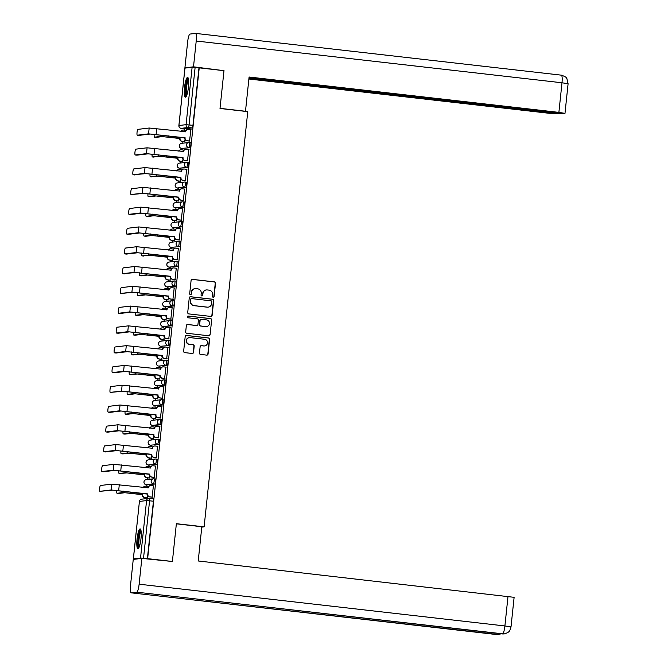 <?xml version="1.0" encoding="UTF-8"?>
<svg xmlns="http://www.w3.org/2000/svg" width="668" height="668" viewBox="0 0 668 668"><rect width="100%" height="100%" fill="white"/><g stroke="black" fill="none" stroke-linecap="round" stroke-linejoin="round"><path stroke-width="1" d="M213.175 297.26A0.877 0.86 83.2 0 0 214.119 296.483L215.514 283.257A1.252 1.227 83.2 0 0 214.42 281.871L192.434 279.366A1.252 1.227 83.2 0 0 191.09 280.468L189.695 293.695A0.877 0.86 83.2 0 0 190.656 294.663A0.877 0.86 83.2 0 0 191.407 293.887L191.582 292.175A4.008 3.933 83.2 0 1 195.916 288.643L197.745 288.852A4.008 3.933 83.2 0 1 201.235 293.277L201.051 294.989A0.877 0.86 83.2 0 0 202.012 295.957A0.877 0.86 83.2 0 0 202.763 295.189L202.947 293.477A4.008 3.933 83.2 0 1 207.272 289.937L209.101 290.146A4.008 3.933 83.2 0 1 212.591 294.571L212.407 296.283A0.877 0.86 83.2 0 0 213.175 297.26M213.242 297.26A0.877 0.86 83.2 0 0 213.869 296.509L215.255 283.282A1.252 1.227 83.2 0 0 214.169 281.904L192.184 279.391A1.252 1.227 83.2 0 0 192.033 279.383M190.53 294.671A0.877 0.86 83.2 0 0 191.157 293.92L191.582 292.175M201.886 295.966A0.877 0.86 83.2 0 0 202.513 295.214L202.947 293.477M188.451 87.065A9.953 1.937 -83.5 0 0 187.608 77.413A9.953 1.937 -83.5 0 0 184.51 87.541A9.953 1.937 -83.5 0 0 185.353 97.194A9.953 1.937 -83.5 0 0 188.451 87.065M140.998 538.558A9.953 1.937 -83.5 0 0 140.155 528.906A9.953 1.937 -83.5 0 0 137.057 539.034A9.953 1.937 -83.5 0 0 137.9 548.687A9.953 1.937 -83.5 0 0 140.998 538.558M199.465 353.046A1.252 1.227 83.2 0 0 200.55 354.424L206.721 355.134A1.252 1.227 83.2 0 0 208.074 354.023L209.618 339.336A1.252 1.227 83.2 0 0 208.525 337.95L186.547 335.445A1.252 1.227 83.2 0 0 185.195 336.547L183.65 351.234A1.252 1.227 83.2 0 0 184.735 352.62L192.184 353.472A1.252 1.227 83.2 0 0 193.536 352.37L194.204 346.082A1.252 1.227 83.2 0 0 193.11 344.696L189.42 344.27A3.348 3.282 83.2 0 1 189.37 337.616A3.348 3.282 83.2 0 1 190.113 337.616L204.583 339.269A3.348 3.282 83.2 0 1 204.633 345.924A3.348 3.282 83.2 0 1 203.89 345.924L201.477 345.648A1.252 1.227 83.2 0 0 200.124 346.759L199.465 353.046M199.223 67.852L223.98 70.674L220.014 108.475L247.753 111.639L204.116 526.86L176.369 523.687L172.394 561.479L147.636 558.657L199.223 67.852L195.114 67.443L189.077 124.891A2.555 0.493 96.5 0 1 188.309 127.488L181.153 128.348A2.555 0.493 96.5 0 1 181.128 128.348A2.555 0.493 96.5 0 1 181.103 128.339L184.986 128.79A2.555 0.493 -83.5 0 0 185.011 128.79L181.153 128.348A2.555 2.505 83.2 0 1 178.932 125.526L186.08 124.666L192.125 67.218L195.114 67.443M210.787 316.415A1.252 1.227 83.2 0 0 212.14 315.313L213.685 300.625A1.252 1.227 83.2 0 0 212.591 299.239L190.614 296.726A1.252 1.227 83.2 0 0 189.261 297.836L187.716 312.524A1.252 1.227 83.2 0 0 188.81 313.91L210.787 316.415M211.647 319.98L210.103 334.668A1.252 1.227 83.2 0 1 208.758 335.77L186.773 333.265A1.252 1.227 83.2 0 1 185.679 331.879L186.347 325.592A1.252 1.227 83.2 0 1 187.691 324.489L196.609 325.508A1.252 1.227 83.2 0 0 197.962 324.397L198.404 320.231A1.252 1.227 83.2 0 0 197.31 318.845L188.025 317.784A0.877 0.86 83.2 0 1 188.017 316.048A0.877 0.86 83.2 0 1 188.209 316.039L210.562 318.594A1.252 1.227 83.2 0 1 211.647 319.98L210.103 334.668M184.268 128.707L184.117 130.135M182.923 141.499L182.748 143.194M182.189 148.488L182.038 149.916M180.844 161.28L180.669 162.984M180.109 168.278L179.959 169.705M178.765 181.07L178.59 182.765M178.03 188.059L177.88 189.487M176.686 200.851L176.511 202.554M175.951 207.84L175.801 209.276M174.607 220.632L174.431 222.335M173.872 227.629L173.722 229.057M172.528 240.422L172.352 242.117M171.793 247.41L171.643 248.838M170.449 260.203L170.273 261.906M169.714 267.2L169.563 268.628M168.369 279.992L168.194 281.687M167.635 286.981L167.484 288.409M166.29 299.773L166.115 301.477M165.555 306.762L165.405 308.19M164.211 319.554L164.036 321.258M163.476 326.552L163.326 327.98M162.132 339.344L161.957 341.039M161.397 346.333L161.247 347.761M160.053 359.125L159.877 360.829M159.318 366.122L159.168 367.55M157.974 378.915L157.798 380.61M157.239 385.904L157.089 387.331M155.894 398.696L155.719 400.391M155.16 405.685L155.009 407.113M153.815 418.477L153.64 420.18M153.081 425.474L152.93 426.902M151.736 438.266L151.561 439.961M151.001 445.255L150.851 446.683M149.657 458.048L149.473 459.751M148.922 465.037L148.772 466.473M147.578 477.829L147.394 479.532M146.843 484.826L146.693 486.254M145.499 497.618L145.382 498.729M147.636 558.657L140.539 558.022L133.383 558.882L135.111 559.2M172.394 561.479L170.716 561.688M198.972 67.885L192.935 125.333A2.555 0.493 96.5 0 1 192.159 127.93L185.011 128.79A2.555 0.493 -83.5 0 1 184.969 128.782M184.969 68.119L192.125 67.218M184.502 141.674L185.103 139.562M189.562 141.073L190.831 129.717M187.483 160.854L188.752 149.498M182.422 161.464L183.024 159.343M185.403 180.644L186.673 169.288M180.343 181.245L180.944 179.133M183.324 200.425L184.593 189.069M178.264 201.035L178.865 198.914M181.237 220.206L182.514 208.859M176.185 220.816L176.786 218.695M179.158 239.996L180.435 228.64M174.106 240.597L174.707 238.484M177.078 259.777L178.356 248.421M172.027 260.386L172.628 258.265M174.999 279.558L176.277 268.21M169.948 280.168L170.549 278.047M172.92 299.347L174.198 287.991M167.868 299.957L168.47 297.836M170.841 319.129L172.119 307.773M165.789 319.738L166.39 317.617M168.762 338.918L170.039 327.562M163.71 339.519L164.311 337.407M166.683 358.699L167.96 347.343M161.631 359.309L162.232 357.188M164.604 378.48L165.881 367.133M159.552 379.09L160.145 376.969M162.524 398.27L163.802 386.914M157.473 398.871L158.066 396.759M160.445 418.051L161.723 406.695M155.393 418.661L155.986 416.54M158.366 437.841L159.635 426.485M153.314 438.442L153.907 436.329M156.287 457.622L157.556 446.266M151.235 458.231L151.828 456.11M154.208 477.403L155.477 466.055M149.156 478.012L149.749 475.892M152.129 497.192L153.398 485.836M154.734 484.05L153.364 483.891A2.555 2.505 -96.8 0 1 153.323 478.822A2.555 2.505 -96.8 0 1 153.899 478.822A2.555 0.493 96.5 0 1 153.924 478.822L155.268 478.973A2.555 0.493 -83.5 0 0 155.268 478.973A2.555 0.493 -83.5 0 1 155.502 481.511A2.555 0.493 -83.5 0 1 154.734 484.05L146.217 484.751A2.555 0.493 96.5 0 1 146.192 484.751A2.555 0.493 96.5 0 1 146.167 484.743M156.813 464.26L155.444 464.11A2.555 2.505 -96.8 0 1 155.402 459.033A2.555 2.505 -96.8 0 1 155.978 459.033A2.555 0.493 96.5 0 1 156.003 459.033L157.347 459.192A2.555 0.493 -83.5 0 0 157.347 459.192A2.555 0.493 -83.5 0 1 157.581 461.722A2.555 0.493 -83.5 0 1 156.813 464.26L148.296 464.97A2.555 0.493 96.5 0 1 148.271 464.97L149.64 465.12A2.555 0.493 -83.5 0 0 149.64 465.12A2.555 0.493 -83.5 0 0 149.657 465.12M158.099 439.252L159.427 439.41A2.555 0.493 -83.5 0 0 159.427 439.41A2.555 0.493 -83.5 0 1 159.66 441.94A2.555 0.493 -83.5 0 1 158.892 444.479L150.375 445.18A2.555 0.493 96.5 0 1 150.35 445.18L151.719 445.339A2.555 0.493 -83.5 0 0 151.745 445.339M160.178 419.471L161.506 419.621A2.555 0.493 -83.5 0 1 161.531 419.621A2.555 0.493 -83.5 0 1 161.739 422.159A2.555 0.493 -83.5 0 1 160.971 424.698L153.824 425.549A2.555 0.493 -83.5 0 0 153.824 425.549L152.454 425.399A2.555 0.493 96.5 0 1 152.429 425.399A2.555 0.493 96.5 0 1 152.404 425.391M163.05 404.908L161.681 404.758A2.555 2.505 -96.8 0 1 161.648 399.681A2.555 2.505 -96.8 0 1 162.215 399.681A2.555 0.493 96.5 0 1 162.24 399.681L163.585 399.84A2.555 0.493 -83.5 0 1 163.61 399.84A2.555 0.493 -83.5 0 1 163.819 402.37A2.555 0.493 -83.5 0 1 163.05 404.908L155.903 405.768A2.555 0.493 -83.5 0 0 155.903 405.768L154.533 405.61A2.555 0.493 96.5 0 1 154.508 405.61A2.555 0.493 96.5 0 1 154.483 405.61M165.13 385.127L163.76 384.968A2.555 2.505 -96.8 0 1 163.727 379.9A2.555 2.505 -96.8 0 1 164.295 379.9A2.555 0.493 96.5 0 1 164.32 379.9L165.664 380.05A2.555 0.493 -83.5 0 1 165.689 380.05A2.555 0.493 -83.5 0 1 165.898 382.589A2.555 0.493 -83.5 0 1 165.13 385.127L156.613 385.828A2.555 0.493 96.5 0 1 156.588 385.828A2.555 0.493 96.5 0 1 156.562 385.82M166.416 360.119L167.743 360.269A2.555 0.493 -83.5 0 0 167.743 360.269A2.555 0.493 -83.5 0 1 167.977 362.799A2.555 0.493 -83.5 0 1 167.209 365.346L158.692 366.047A2.555 0.493 96.5 0 1 158.667 366.047A2.555 0.493 96.5 0 1 158.642 366.039M168.495 340.338L169.822 340.488A2.555 0.493 -83.5 0 0 169.822 340.488A2.555 0.493 -83.5 0 1 170.056 343.018A2.555 0.493 -83.5 0 1 169.288 345.556L160.771 346.258A2.555 0.493 96.5 0 1 160.746 346.258L162.115 346.416A2.555 0.493 -83.5 0 0 162.14 346.416M170.582 320.548L171.901 320.698A2.555 0.493 -83.5 0 1 171.927 320.698A2.555 0.493 -83.5 0 1 172.135 323.237A2.555 0.493 -83.5 0 1 171.367 325.775L164.219 326.635A2.555 0.493 -83.5 0 0 164.219 326.635L162.85 326.477A2.555 0.493 96.5 0 1 162.825 326.477L164.194 326.635A2.555 0.493 -83.5 0 1 164.169 326.627M172.661 300.767L173.981 300.917A2.555 0.493 -83.5 0 1 174.006 300.917A2.555 0.493 -83.5 0 1 174.214 303.447A2.555 0.493 -83.5 0 1 173.446 305.986L166.299 306.846A2.555 0.493 -83.5 0 0 166.299 306.846L164.929 306.687A2.555 0.493 96.5 0 1 164.904 306.687A2.555 0.493 96.5 0 1 164.879 306.687M175.525 286.205L167.008 286.906A2.555 0.493 96.5 0 1 166.983 286.906A2.555 2.505 -96.8 0 1 164.787 284.084A2.555 2.505 83.2 0 1 166.967 281.838A2.555 2.555 0 0 0 166.983 286.906L174.156 286.046A2.555 2.505 -96.8 0 1 174.123 280.977A2.555 2.505 -96.8 0 1 174.69 280.977A2.555 0.493 96.5 0 1 174.715 280.977A2.555 0.493 96.5 0 1 174.924 283.508A2.555 0.493 96.5 0 1 174.156 286.046L175.525 286.205A2.555 0.493 -83.5 0 0 176.294 283.666A2.555 0.493 -83.5 0 0 176.085 281.128A2.555 0.493 -83.5 0 0 176.06 281.128L174.74 280.977A2.555 2.555 0 0 0 174.123 280.977L166.967 281.838M177.604 266.423L176.235 266.265A2.555 2.505 -96.8 0 1 176.202 261.196A2.555 2.505 -96.8 0 1 176.769 261.188A2.555 0.493 96.5 0 1 176.795 261.188L178.139 261.347A2.555 0.493 -83.5 0 0 178.139 261.347A2.555 0.493 -83.5 0 1 178.373 263.885A2.555 0.493 -83.5 0 1 177.604 266.423L169.088 267.125A2.555 0.493 96.5 0 1 169.062 267.125A2.555 0.493 96.5 0 1 169.037 267.116L170.432 267.275A2.555 0.493 -83.5 0 0 170.432 267.275A2.555 0.493 -83.5 0 0 170.457 267.275M178.899 241.415L180.218 241.565A2.555 0.493 -83.5 0 0 180.218 241.565A2.555 0.493 -83.5 0 1 180.452 244.096A2.555 0.493 -83.5 0 1 179.684 246.634L171.167 247.335A2.555 0.493 96.5 0 1 171.142 247.335A2.555 0.493 96.5 0 1 171.117 247.335L172.511 247.494A2.555 0.493 -83.5 0 0 172.536 247.494M180.978 221.626L182.297 221.776A2.555 0.493 -83.5 0 1 182.322 221.776A2.555 0.493 -83.5 0 1 182.531 224.314A2.555 0.493 -83.5 0 1 181.763 226.853L174.615 227.713A2.555 0.493 -83.5 0 0 174.615 227.713L173.246 227.554A2.555 0.493 96.5 0 1 173.221 227.554L174.59 227.713A2.555 0.493 -83.5 0 1 174.565 227.704M183.842 207.063L176.694 207.923A2.555 0.493 -83.5 0 0 176.694 207.923L175.325 207.773A2.555 0.493 96.5 0 1 175.3 207.773A2.555 2.505 -96.8 0 1 173.104 204.951A2.555 2.505 83.2 0 1 175.283 202.696A2.555 2.555 0 0 0 175.3 207.773L182.473 206.913A2.555 2.505 -96.8 0 1 182.439 201.836A2.555 2.505 -96.8 0 1 183.007 201.836A2.555 0.493 96.5 0 1 183.032 201.836A2.555 0.493 96.5 0 1 183.241 204.375A2.555 0.493 96.5 0 1 182.473 206.913L183.842 207.063A2.555 0.493 -83.5 0 0 184.61 204.525A2.555 0.493 -83.5 0 0 184.401 201.995A2.555 0.493 -83.5 0 0 184.376 201.995L183.057 201.845M185.921 187.282L177.404 187.984A2.555 0.493 96.5 0 1 177.379 187.984A2.555 2.505 -96.8 0 1 175.183 185.161A2.555 2.505 83.2 0 1 177.371 182.915A2.555 2.555 0 0 0 177.379 187.984L184.552 187.123A2.555 2.505 -96.8 0 1 184.518 182.055A2.555 2.505 -96.8 0 1 185.086 182.055A2.555 0.493 96.5 0 1 185.111 182.055A2.555 0.493 96.5 0 1 185.32 184.585A2.555 0.493 96.5 0 1 184.552 187.123L185.921 187.282A2.555 0.493 -83.5 0 0 186.689 184.744A2.555 0.493 -83.5 0 0 186.481 182.205A2.555 0.493 -83.5 0 0 186.456 182.214L185.136 182.055A2.555 2.555 0 0 0 184.518 182.055L177.371 182.915M188 167.501L186.631 167.342A2.555 2.505 -96.8 0 1 186.597 162.274A2.555 2.505 -96.8 0 1 187.165 162.266A2.555 0.493 96.5 0 1 187.19 162.266L188.535 162.424A2.555 0.493 -83.5 0 0 188.535 162.424A2.555 0.493 -83.5 0 1 188.768 164.963A2.555 0.493 -83.5 0 1 188 167.501L179.483 168.202A2.555 0.493 96.5 0 1 179.458 168.202L180.828 168.353A2.555 0.493 -83.5 0 0 180.828 168.353A2.555 0.493 -83.5 0 0 180.853 168.353M189.294 142.493L190.614 142.643A2.555 0.493 -83.5 0 0 190.614 142.643A2.555 0.493 -83.5 0 1 190.848 145.173A2.555 0.493 -83.5 0 1 190.079 147.712L181.562 148.413A2.555 0.493 96.5 0 1 181.537 148.413L182.907 148.572A2.555 0.493 -83.5 0 0 182.932 148.572M204.116 526.86L201.778 527.135M147.077 497.794L147.67 495.681M153.774 425.549A2.555 0.493 -83.5 0 0 153.799 425.558L152.429 425.399A2.555 2.555 0 0 1 152.413 420.322A2.555 2.505 83.2 0 0 150.233 422.577A2.555 2.505 -96.8 0 0 152.454 425.399L159.602 424.539A2.555 2.505 -96.8 0 1 159.569 419.471A2.555 2.505 -96.8 0 1 160.136 419.462A2.555 0.493 96.5 0 1 160.161 419.462A2.555 0.493 96.5 0 1 160.37 422.001A2.555 0.493 96.5 0 1 159.602 424.539L160.971 424.698M155.853 405.76A2.555 0.493 -83.5 0 0 155.878 405.768L154.508 405.61A2.555 2.505 -96.8 0 1 152.312 402.796A2.555 2.505 83.2 0 1 154.492 400.541A2.555 2.555 0 0 0 154.508 405.61L161.681 404.758A2.555 0.493 96.5 0 0 162.449 402.219A2.555 0.493 96.5 0 0 162.24 399.681A2.555 2.555 0 0 0 161.648 399.681L154.492 400.541M165.689 380.05L164.32 379.9A2.555 0.493 96.5 0 1 164.528 382.43A2.555 0.493 96.5 0 1 163.76 384.968L157.957 385.987A2.555 0.493 -83.5 0 0 157.957 385.987A2.555 0.493 -83.5 0 0 157.982 385.987M167.209 365.346L158.692 366.047A2.555 2.505 -96.8 0 1 156.471 363.225A2.555 2.505 83.2 0 1 158.65 360.971A2.555 2.555 0 0 0 158.667 366.047L160.036 366.198A2.555 0.493 -83.5 0 0 160.036 366.198A2.555 0.493 -83.5 0 0 160.061 366.198M166.248 306.846A2.555 0.493 -83.5 0 0 166.274 306.846L164.904 306.687A2.555 2.505 -96.8 0 1 162.708 303.873A2.555 2.505 83.2 0 1 164.887 301.619A2.555 2.555 0 0 0 164.904 306.687L172.077 305.835A2.555 2.505 -96.8 0 1 172.043 300.759A2.555 2.505 -96.8 0 1 172.611 300.759A2.555 0.493 96.5 0 1 172.636 300.759A2.555 0.493 96.5 0 1 172.845 303.297A2.555 0.493 96.5 0 1 172.077 305.835L173.446 305.986M166.983 286.906L168.353 287.065A2.555 0.493 -83.5 0 0 168.353 287.065A2.555 0.493 -83.5 0 0 168.378 287.065M176.644 207.923A2.555 0.493 -83.5 0 0 176.669 207.923L175.3 207.773M177.379 187.984L178.748 188.142A2.555 0.493 -83.5 0 0 178.748 188.142A2.555 0.493 -83.5 0 0 178.773 188.142M147.386 558.69L153.423 501.234A2.555 0.493 -83.5 0 0 153.206 498.762A2.555 0.493 -83.5 0 0 153.189 498.762L149.373 498.328M206.245 289.954A4.008 3.933 83.2 0 0 202.688 293.502M194.889 288.659A4.008 3.933 83.2 0 0 191.332 292.208M210.946 316.423A1.252 1.227 83.2 0 0 211.89 315.338L213.434 300.65A1.252 1.227 83.2 0 0 212.34 299.264L190.363 296.759A1.252 1.227 83.2 0 0 190.205 296.751M211.831 301.794A0.877 0.86 83.2 0 0 211.071 300.825L191.774 298.621A0.877 0.86 83.2 0 0 190.823 299.398L190.639 301.201A4.008 3.933 83.2 0 0 194.129 305.635L207.314 307.138A4.008 3.933 83.2 0 0 211.639 303.598L211.831 301.794M191.449 298.646A0.877 0.86 83.2 0 0 190.572 299.431L190.823 299.398M208.082 307.146A4.008 3.933 83.2 0 1 207.063 307.171L193.87 305.66A4.008 3.933 83.2 0 1 190.388 301.235L190.572 299.431M208.909 335.779A1.252 1.227 83.2 0 0 209.852 334.701M196.759 325.516A1.252 1.227 83.2 0 1 196.359 325.533L187.441 324.514A1.252 1.227 83.2 0 0 187.291 324.514M211.397 320.005A1.252 1.227 83.2 0 0 210.311 318.628L187.958 316.073A0.877 0.86 83.2 0 0 187.892 316.073M205.861 326.56A3.348 3.282 83.2 0 0 209.493 323.22A3.348 3.282 83.2 0 0 206.562 319.905L201.46 319.321A1.252 1.227 83.2 0 0 200.108 320.423L199.674 324.598A1.252 1.227 83.2 0 0 200.759 325.976L205.61 326.594A3.348 3.282 83.2 0 0 206.487 326.569M201.06 319.346A1.252 1.227 83.2 0 0 199.857 320.456L200.108 320.423M205.61 326.594L200.509 326.009A1.252 1.227 83.2 0 1 199.423 324.623L199.857 320.456M204.508 345.94A3.348 3.282 83.2 0 1 203.631 345.957L201.227 345.682A1.252 1.227 83.2 0 0 201.068 345.673M189.244 337.632A3.348 3.282 83.2 0 0 189.161 344.304L189.42 344.27M192.342 353.481A1.252 1.227 83.2 0 0 193.286 352.395L193.945 346.107A1.252 1.227 83.2 0 0 192.86 344.73L189.161 344.304M206.871 355.142A1.252 1.227 83.2 0 0 207.823 354.057L209.36 339.369A1.252 1.227 83.2 0 0 208.274 337.983L186.288 335.47A1.252 1.227 83.2 0 0 186.138 335.461M154.216 134.293A2.939 0.568 -83.5 0 0 154.458 137.157A2.939 0.568 -83.5 0 0 154.483 137.157L156.103 137.349A2.939 0.568 96.5 0 1 156.078 137.349A2.939 0.568 96.5 0 1 156.053 137.341L154.458 137.157L160.662 136.422L180.026 138.526A2.555 2.505 83.2 0 0 182.247 141.34L184.886 141.641M185.996 130.352L183.433 130.06A2.555 2.505 83.2 0 0 180.97 131.354M184.794 141.708L181.913 141.382A2.555 2.505 -96.8 0 1 179.692 138.56L180.043 138.334M156.103 137.349L162.282 136.606L179.717 138.368M180.686 131.32A2.555 2.505 -96.8 0 1 182.531 130.093L182.857 130.06M191.123 129.751L188.485 129.45A2.555 2.505 83.2 0 0 185.729 131.705L149.164 128.022L137.934 129.367A2.939 0.568 -83.5 0 0 137.049 132.289A2.939 0.568 -83.5 0 0 137.291 135.203A2.939 0.568 -83.5 0 0 137.316 135.203L138.936 135.387A2.939 0.568 96.5 0 1 138.911 135.387A2.939 0.568 96.5 0 1 138.886 135.379L137.291 135.203M185.387 131.855L185.403 131.738A2.555 2.505 -96.8 0 1 187.583 129.492L187.917 129.45M189.854 141.107L186.973 140.773A2.555 2.505 -96.8 0 1 184.752 137.959L148.547 133.851L137.316 135.203M138.936 135.387L150.166 134.034L184.769 137.767M185.094 137.725L185.078 137.917A2.555 2.505 83.2 0 0 187.299 140.739L186.973 140.773M189.937 141.04L187.299 140.739M152.137 154.074A2.939 0.568 -83.5 0 0 152.379 156.947A2.939 0.568 -83.5 0 0 152.404 156.947L154.024 157.13A2.939 0.568 96.5 0 1 153.999 157.13A2.939 0.568 96.5 0 1 153.974 157.122M183.917 150.133L181.354 149.841A2.555 2.505 83.2 0 0 178.89 151.135M177.964 158.116L158.583 156.203L152.404 156.947L160.203 156.387L177.947 158.308A2.555 2.505 83.2 0 0 180.168 161.13L182.807 161.431M182.715 161.497L179.834 161.163A2.555 2.505 -96.8 0 1 177.613 158.349L177.638 158.157M178.607 151.102A2.555 2.505 -96.8 0 1 180.452 149.882L180.778 149.841M150.058 173.855A2.939 0.568 -83.5 0 0 150.3 176.728A2.939 0.568 -83.5 0 0 150.325 176.728L151.945 176.911A2.939 0.568 96.5 0 1 151.92 176.911A2.939 0.568 96.5 0 1 151.895 176.911M181.838 169.914L179.274 169.622A2.555 2.505 83.2 0 0 176.811 170.916M180.636 181.278L177.755 180.953A2.555 2.505 -96.8 0 1 175.534 178.131L156.504 175.985L150.325 176.728M175.884 177.905L175.868 178.089A2.555 2.505 83.2 0 0 178.089 180.911L180.727 181.212M150.3 176.728L158.124 176.177L175.559 177.938M176.527 170.891A2.555 2.505 -96.8 0 1 178.373 169.664L178.698 169.63M244.981 111.322L245.49 111.264L249.089 77.02L558.882 112.383L561.997 82.774L196.217 41.015L193.503 66.825L223.947 70.674M220.022 108.35L245.49 111.264M248.88 79.008L550.29 113.418L561.153 113.861L248.964 78.223M196.217 41.015A7.849 1.528 -83.5 0 0 195.557 33.4A7.849 1.528 -83.5 0 0 195.482 33.4L189.996 34.06A7.849 1.528 -83.5 0 0 187.624 42.042L184.911 67.852L193.503 66.825M249.005 77.805L562.949 113.643L564.986 113.368L558.882 112.383M561.195 113.443L561.153 113.861M222.377 70.491L223.989 70.299M184.911 67.852L185.896 67.969M176.352 523.829L201.828 526.735L198.221 560.978L514.118 597.326L511.003 626.935L504.899 625.958L508.014 596.34M131.27 592.842L205.919 601.359L211.397 600.707L136.756 592.182L131.27 592.842A7.849 1.528 -83.5 0 1 131.195 592.842A7.849 1.528 -83.5 0 1 130.536 585.226L133.249 559.417L141.841 558.39L172.361 561.487M136.756 592.182A7.849 1.528 -83.5 0 0 139.128 584.199L141.841 558.39M502.42 633.932A7.849 1.528 -83.5 0 0 502.47 633.94A7.849 1.528 -83.5 0 0 502.528 633.94L504.24 633.932C510.486 631.953 509.383 630.408 510.352 629.406L511.003 626.935M496.909 634.583A7.849 1.528 -83.5 0 0 496.975 634.6A7.849 1.528 -83.5 0 0 497.042 634.6L501.326 633.807M186.464 95.975A8.617 1.67 96.5 0 1 185.804 87.341A8.617 1.67 96.5 0 1 188.376 78.857A8.617 1.67 96.5 0 1 188.418 78.857M188.092 77.839A9.895 1.92 -83.5 0 0 185.57 87.199A9.895 1.92 -83.5 0 0 185.913 96.885M188.568 79.793A7.974 1.553 -83.5 0 0 186.556 87.316A7.974 1.553 -83.5 0 0 186.823 95.098M139.011 547.459A8.617 1.67 96.5 0 1 138.351 538.834A8.617 1.67 96.5 0 1 140.923 530.35A8.617 1.67 96.5 0 1 140.965 530.342M140.639 529.332A9.895 1.92 -83.5 0 0 138.117 538.692A9.895 1.92 -83.5 0 0 138.46 548.378M141.115 531.277A7.974 1.553 -83.5 0 0 139.103 538.8A7.974 1.553 -83.5 0 0 139.37 546.591M189.044 149.532L186.405 149.231A2.555 2.505 83.2 0 0 183.65 151.486L147.085 147.803L135.854 149.148A2.939 0.568 -83.5 0 0 134.969 152.07A2.939 0.568 -83.5 0 0 135.212 154.984A2.939 0.568 -83.5 0 0 135.237 154.984L136.857 155.168A2.939 0.568 96.5 0 1 136.831 155.168A2.939 0.568 96.5 0 1 136.806 155.16M183.308 151.636L183.324 151.527A2.555 2.505 -96.8 0 1 185.504 149.273L185.838 149.24M187.775 160.888L184.894 160.562A2.555 2.505 -96.8 0 1 182.673 157.74L146.467 153.64L135.237 154.984L136.831 155.168M136.857 155.168L148.087 153.824L182.69 157.548M183.015 157.514L182.999 157.698A2.555 2.505 83.2 0 0 185.22 160.52L184.894 160.562M187.858 160.821L185.22 160.52M186.965 169.321L184.326 169.021A2.555 2.505 83.2 0 0 181.571 171.267L145.006 167.584L133.775 168.937A2.939 0.568 -83.5 0 0 132.89 171.851A2.939 0.568 -83.5 0 0 133.132 174.766A2.939 0.568 -83.5 0 0 133.157 174.766L134.777 174.958A2.939 0.568 96.5 0 1 134.752 174.958A2.939 0.568 96.5 0 1 134.727 174.949M181.228 171.425L181.245 171.309A2.555 2.505 -96.8 0 1 183.424 169.062L183.758 169.021M185.696 180.677L182.815 180.343A2.555 2.505 -96.8 0 1 180.594 177.521L144.388 173.421L133.157 174.766L146.008 173.605L180.611 177.337M180.936 177.296L180.919 177.488A2.555 2.505 83.2 0 0 183.141 180.302L182.815 180.343M185.779 180.611L183.141 180.302M147.979 193.645A2.939 0.568 -83.5 0 0 148.221 196.517A2.939 0.568 -83.5 0 0 148.246 196.517L149.866 196.701A2.939 0.568 96.5 0 1 149.841 196.701A2.939 0.568 96.5 0 1 149.816 196.693M179.759 189.704L177.195 189.411A2.555 2.505 83.2 0 0 174.732 190.706M178.556 201.068L175.676 200.734A2.555 2.505 -96.8 0 1 173.455 197.912L154.425 195.774L148.246 196.517M173.805 197.686L173.789 197.878A2.555 2.505 83.2 0 0 176.01 200.701L178.648 201.001M149.866 196.701L156.045 195.958L173.48 197.728M174.448 190.672A2.555 2.505 -96.8 0 1 176.294 189.453L176.619 189.411M145.9 213.426A2.939 0.568 -83.5 0 0 146.142 216.298A2.939 0.568 -83.5 0 0 146.167 216.298L147.787 216.482A2.939 0.568 96.5 0 1 147.762 216.482A2.939 0.568 96.5 0 1 147.737 216.474L146.142 216.298M177.68 209.485L175.116 209.193A2.555 2.505 83.2 0 0 172.653 210.487M176.477 220.849L173.596 220.524A2.555 2.505 -96.8 0 1 171.375 217.701L152.346 215.555L146.167 216.298M171.726 217.467L171.709 217.659A2.555 2.505 83.2 0 0 173.93 220.482L176.561 220.782M147.787 216.482L153.966 215.739L171.4 217.509M172.369 210.453A2.555 2.505 -96.8 0 1 174.214 209.234L174.54 209.193M143.82 233.207A2.939 0.568 -83.5 0 0 144.063 236.08A2.939 0.568 -83.5 0 0 144.088 236.08L145.707 236.263A2.939 0.568 96.5 0 1 145.682 236.272A2.939 0.568 96.5 0 1 145.657 236.263L144.063 236.08L150.267 235.345L169.63 237.441A2.555 2.505 83.2 0 0 171.851 240.263L174.482 240.564M175.601 229.274L173.037 228.982A2.555 2.505 83.2 0 0 170.574 230.276M174.398 240.63L171.517 240.305A2.555 2.505 -96.8 0 1 169.296 237.482L169.647 237.257M145.707 236.263L151.887 235.528L169.321 237.29M170.29 230.243A2.555 2.505 -96.8 0 1 172.135 229.015L172.461 228.982M184.886 189.102L182.247 188.802A2.555 2.505 83.2 0 0 179.492 191.056L142.927 187.374L131.696 188.718A2.939 0.568 -83.5 0 0 130.811 191.641A2.939 0.568 -83.5 0 0 131.053 194.555A2.939 0.568 -83.5 0 0 131.078 194.555L132.698 194.739A2.939 0.568 96.5 0 1 132.673 194.739A2.939 0.568 96.5 0 1 132.648 194.73M179.149 191.207L179.166 191.098A2.555 2.505 -96.8 0 1 181.345 188.844L181.679 188.802M183.608 200.458L180.736 200.133A2.555 2.505 -96.8 0 1 178.506 197.31L142.309 193.202L131.078 194.555M131.053 194.555L143.929 193.386L178.531 197.118M178.857 197.077L178.84 197.269A2.555 2.505 83.2 0 0 181.061 200.091L180.736 200.133M183.7 200.392L181.061 200.091M182.807 208.892L180.168 208.583A2.555 2.505 83.2 0 0 177.412 210.837L140.848 207.155L129.617 208.508A2.939 0.568 -83.5 0 0 128.732 211.422A2.939 0.568 -83.5 0 0 128.974 214.336A2.939 0.568 -83.5 0 0 128.999 214.336L130.619 214.52A2.939 0.568 96.5 0 1 130.594 214.52A2.939 0.568 96.5 0 1 130.569 214.52M177.07 210.996L177.087 210.879A2.555 2.505 -96.8 0 1 179.266 208.625L179.6 208.591M181.529 220.24L178.657 219.914A2.555 2.505 -96.8 0 1 176.427 217.092L140.23 212.992L128.999 214.336M130.619 214.52L141.85 213.175L176.452 216.9M176.778 216.866L176.761 217.05A2.555 2.505 83.2 0 0 178.982 219.872L178.657 219.914M181.621 220.173L178.982 219.872M180.727 228.673L178.089 228.373A2.555 2.505 83.2 0 0 175.333 230.627L138.769 226.936L127.538 228.289A2.939 0.568 -83.5 0 0 126.653 231.211A2.939 0.568 -83.5 0 0 126.895 234.126A2.939 0.568 -83.5 0 0 126.92 234.126L128.54 234.309A2.939 0.568 96.5 0 1 128.515 234.309A2.939 0.568 96.5 0 1 128.49 234.301L126.895 234.126M174.991 230.777L175.008 230.66A2.555 2.505 -96.8 0 1 177.187 228.414L177.521 228.373M179.45 240.029L176.569 239.695A2.555 2.505 -96.8 0 1 174.348 236.881L138.151 232.773L126.92 234.126M128.54 234.309L139.771 232.957L174.373 236.689M174.699 236.647L174.682 236.839A2.555 2.505 83.2 0 0 176.903 239.662L176.569 239.695M179.542 239.962L176.903 239.662M141.741 252.997A2.939 0.568 -83.5 0 0 141.983 255.869A2.939 0.568 -83.5 0 0 142.008 255.869L143.628 256.053A2.939 0.568 96.5 0 1 143.603 256.053A2.939 0.568 96.5 0 1 143.578 256.044M173.521 249.055L170.958 248.763A2.555 2.505 83.2 0 0 168.495 250.057M167.568 257.038L148.187 255.126L142.008 255.869L149.807 255.31L167.551 257.23A2.555 2.505 83.2 0 0 169.772 260.052L172.402 260.353M172.319 260.42L169.438 260.086A2.555 2.505 -96.8 0 1 167.217 257.272L167.242 257.08M168.211 250.024A2.555 2.505 -96.8 0 1 170.056 248.805L170.382 248.763M125.459 248.07A2.939 0.568 -83.5 0 0 124.574 250.993A2.939 0.568 -83.5 0 0 124.816 253.907A2.939 0.568 -83.5 0 0 124.841 253.907L126.461 254.09A2.939 0.568 96.5 0 1 126.436 254.09A2.939 0.568 96.5 0 1 126.411 254.082L124.816 253.907L136.072 252.562L136.689 246.726L125.459 248.07M172.912 250.558L172.928 250.45A2.555 2.505 -96.8 0 1 175.108 248.195L175.442 248.154A2.555 2.505 83.2 0 0 173.254 250.408L136.689 246.726M177.371 259.81L174.49 259.485A2.555 2.505 -96.8 0 1 172.269 256.662L136.072 252.562M126.461 254.09L137.691 252.746L172.294 256.47M178.648 248.454L176.01 248.154A2.555 2.505 83.2 0 0 175.442 248.154M172.62 256.428L172.603 256.621A2.555 2.505 83.2 0 0 174.824 259.443L174.49 259.485M177.463 259.743L174.824 259.443M139.662 272.778A2.939 0.568 -83.5 0 0 139.904 275.65A2.939 0.568 -83.5 0 0 139.929 275.65L141.549 275.834A2.939 0.568 96.5 0 1 141.524 275.834A2.939 0.568 96.5 0 1 141.499 275.834M171.442 268.837L168.879 268.544A2.555 2.505 83.2 0 0 166.416 269.839M170.24 280.201L167.359 279.875A2.555 2.505 -96.8 0 1 165.138 277.053L146.108 274.907L139.929 275.65M165.489 276.819L165.464 277.011A2.555 2.505 83.2 0 0 167.693 279.834L170.323 280.134M139.904 275.65L147.728 275.091L165.163 276.861M166.132 269.805A2.555 2.505 -96.8 0 1 167.977 268.586L168.303 268.544M176.569 268.244L173.93 267.943A2.555 2.505 83.2 0 0 171.175 270.189L134.61 266.507L123.371 267.86A2.939 0.568 -83.5 0 0 122.494 270.774A2.939 0.568 -83.5 0 0 122.737 273.688A2.939 0.568 -83.5 0 0 122.762 273.688L124.382 273.88A2.939 0.568 96.5 0 1 124.357 273.88A2.939 0.568 96.5 0 1 124.323 273.872M170.833 270.348L170.849 270.231A2.555 2.505 -96.8 0 1 173.029 267.985L173.354 267.943M175.292 279.591L172.411 279.266A2.555 2.505 -96.8 0 1 170.19 276.443L133.992 272.344L122.762 273.688L135.612 272.527L170.215 276.26M170.54 276.218L170.524 276.41A2.555 2.505 83.2 0 0 172.745 279.224L172.411 279.266M175.383 279.525L172.745 279.224M137.583 292.567A2.939 0.568 -83.5 0 0 137.825 295.44A2.939 0.568 -83.5 0 0 137.85 295.44L139.47 295.623A2.939 0.568 96.5 0 1 139.445 295.623A2.939 0.568 96.5 0 1 139.42 295.615M169.363 288.626L166.8 288.334A2.555 2.505 83.2 0 0 164.336 289.628M168.161 299.99L165.28 299.656A2.555 2.505 -96.8 0 1 163.059 296.834L144.029 294.697L137.85 295.44M163.409 296.609L163.384 296.801A2.555 2.505 83.2 0 0 165.614 299.615L168.244 299.915M139.47 295.623L145.649 294.88L163.076 296.65M164.052 289.595A2.555 2.505 -96.8 0 1 165.898 288.376L166.223 288.334M174.49 288.025L171.851 287.724A2.555 2.505 83.2 0 0 169.096 289.979L132.531 286.296L121.292 287.641A2.939 0.568 -83.5 0 0 120.415 290.563A2.939 0.568 -83.5 0 0 120.657 293.477A2.939 0.568 -83.5 0 0 120.683 293.477L122.302 293.661A2.939 0.568 96.5 0 1 122.277 293.661A2.939 0.568 96.5 0 1 122.244 293.653M168.753 290.129L168.77 290.012A2.555 2.505 -96.8 0 1 170.95 287.766L171.275 287.724M173.212 299.381L170.332 299.047A2.555 2.505 -96.8 0 1 168.111 296.233L131.913 292.125L120.683 293.477M120.657 293.477L133.533 292.308L168.136 296.041M168.461 295.999L168.445 296.191A2.555 2.505 83.2 0 0 170.666 299.014L170.332 299.047M173.304 299.314L170.666 299.014M135.504 312.348A2.939 0.568 -83.5 0 0 135.746 315.221A2.939 0.568 -83.5 0 0 135.771 315.221L137.391 315.405A2.939 0.568 96.5 0 1 137.366 315.405A2.939 0.568 96.5 0 1 137.341 315.396M167.284 308.407L164.72 308.115A2.555 2.505 83.2 0 0 162.257 309.409M166.082 319.772L163.201 319.446A2.555 2.505 -96.8 0 1 160.98 316.624L141.95 314.478L135.771 315.221M161.33 316.39L161.305 316.582A2.555 2.505 83.2 0 0 163.526 319.404L166.165 319.705M137.391 315.405L143.57 314.661L160.996 316.432M161.973 309.376A2.555 2.505 -96.8 0 1 163.819 308.157L164.144 308.115M172.411 307.806L169.772 307.505A2.555 2.505 83.2 0 0 167.017 309.76L130.452 306.078L119.213 307.43A2.939 0.568 -83.5 0 0 118.336 310.344A2.939 0.568 -83.5 0 0 118.578 313.259A2.939 0.568 -83.5 0 0 118.603 313.259L120.223 313.442A2.939 0.568 96.5 0 1 120.198 313.442A2.939 0.568 96.5 0 1 120.165 313.442M166.674 309.919L166.691 309.802A2.555 2.505 -96.8 0 1 168.87 307.547L169.196 307.514M171.133 319.162L168.252 318.836A2.555 2.505 -96.8 0 1 166.031 316.014L129.834 311.914L118.603 313.259M120.223 313.442L131.454 312.098L166.056 315.822M166.382 315.789L166.365 315.972A2.555 2.505 83.2 0 0 168.587 318.795L168.252 318.836M171.225 319.095L168.587 318.795M133.425 332.13A2.939 0.568 -83.5 0 0 133.667 335.002A2.939 0.568 -83.5 0 0 133.692 335.002L135.312 335.186A2.939 0.568 96.5 0 1 135.287 335.186A2.939 0.568 96.5 0 1 135.262 335.186L133.667 335.002L139.871 334.259L159.226 336.363A2.555 2.505 83.2 0 0 161.447 339.185L164.086 339.486M165.205 328.188L162.641 327.896A2.555 2.505 83.2 0 0 160.178 329.199M164.002 339.553L161.122 339.227A2.555 2.505 -96.8 0 1 158.9 336.405L159.251 336.179M135.312 335.186L141.491 334.451L158.917 336.213M159.894 329.165A2.555 2.505 -96.8 0 1 161.739 327.938L162.065 327.904M170.332 327.596L167.693 327.295A2.555 2.505 83.2 0 0 164.938 329.549L128.365 325.859L117.134 327.211A2.939 0.568 -83.5 0 0 116.257 330.134A2.939 0.568 -83.5 0 0 116.499 333.048A2.939 0.568 -83.5 0 0 116.524 333.048L118.144 333.232A2.939 0.568 96.5 0 1 118.111 333.232A2.939 0.568 96.5 0 1 118.086 333.223M164.595 329.7L164.604 329.583A2.555 2.505 -96.8 0 1 166.791 327.337L167.117 327.295M169.054 338.952L166.173 338.618A2.555 2.505 -96.8 0 1 163.952 335.795L127.755 331.695L116.524 333.048M118.144 333.232L129.375 331.879L163.977 335.612M164.303 335.57L164.286 335.762A2.555 2.505 83.2 0 0 166.507 338.584L166.173 338.618M169.146 338.885L166.507 338.584M131.346 351.919A2.939 0.568 -83.5 0 0 131.588 354.791A2.939 0.568 -83.5 0 0 131.613 354.791L133.233 354.975A2.939 0.568 96.5 0 1 133.208 354.975A2.939 0.568 96.5 0 1 133.183 354.967M163.126 347.978L160.554 347.686A2.555 2.505 83.2 0 0 158.099 348.98M157.172 355.96L137.792 354.048L131.613 354.791L139.412 354.232L157.147 356.153A2.555 2.505 83.2 0 0 159.368 358.975L162.007 359.275M161.923 359.342L159.042 359.008A2.555 2.505 -96.8 0 1 156.821 356.194L156.838 356.002M157.815 348.946A2.555 2.505 -96.8 0 1 159.66 347.727L159.986 347.686M115.055 346.993A2.939 0.568 -83.5 0 0 114.178 349.915A2.939 0.568 -83.5 0 0 114.42 352.829A2.939 0.568 -83.5 0 0 114.445 352.829L116.065 353.013A2.939 0.568 96.5 0 1 116.032 353.013A2.939 0.568 96.5 0 1 116.007 353.005L114.42 352.829L125.676 351.477L126.285 345.648L115.055 346.993M162.516 349.481L162.524 349.372A2.555 2.505 -96.8 0 1 164.712 347.118L165.038 347.076A2.555 2.505 83.2 0 0 162.858 349.331L126.285 345.648M166.975 358.733L164.094 358.407A2.555 2.505 -96.8 0 1 161.873 355.585L125.676 351.477M116.065 353.013L127.296 351.669L161.898 355.393M168.252 347.377L165.614 347.076A2.555 2.505 83.2 0 0 165.038 347.076M162.224 355.351L162.207 355.543A2.555 2.505 83.2 0 0 164.428 358.365L164.094 358.407M167.058 358.666L164.428 358.365M129.258 371.7A2.939 0.568 -83.5 0 0 129.508 374.573A2.939 0.568 -83.5 0 0 129.534 374.573L131.153 374.756A2.939 0.568 96.5 0 1 131.128 374.756A2.939 0.568 96.5 0 1 131.103 374.748M161.038 367.759L158.475 367.467A2.555 2.505 83.2 0 0 156.02 368.761M159.844 379.123L156.963 378.798A2.555 2.505 -96.8 0 1 154.742 375.975L135.713 373.829L129.534 374.573M155.093 375.742L155.068 375.934A2.555 2.505 83.2 0 0 157.289 378.756L159.928 379.057M129.508 374.573L137.332 374.013L154.759 375.783M155.736 368.728A2.555 2.505 -96.8 0 1 157.581 367.509L157.907 367.467M112.976 366.782A2.939 0.568 -83.5 0 0 112.099 369.696A2.939 0.568 -83.5 0 0 112.341 372.61A2.939 0.568 -83.5 0 0 112.366 372.61L113.986 372.794A2.939 0.568 96.5 0 1 113.952 372.794A2.939 0.568 96.5 0 1 113.927 372.794L112.341 372.61L123.597 371.266L124.206 365.429L112.976 366.782M160.437 369.27L160.445 369.154A2.555 2.505 -96.8 0 1 162.633 366.899L162.959 366.866A2.555 2.505 83.2 0 0 160.779 369.112L124.206 365.429M164.896 378.514L162.015 378.188A2.555 2.505 -96.8 0 1 159.794 375.366L123.597 371.266M113.986 372.794L125.217 371.45L159.819 375.174M166.173 367.166L163.535 366.866A2.555 2.505 83.2 0 0 162.959 366.866M160.145 375.14L160.128 375.332A2.555 2.505 83.2 0 0 162.349 378.146L162.015 378.188M164.979 378.447L162.349 378.146M127.179 391.49A2.939 0.568 -83.5 0 0 127.429 394.354A2.939 0.568 -83.5 0 0 127.454 394.354L129.074 394.546A2.939 0.568 96.5 0 1 129.049 394.546A2.939 0.568 96.5 0 1 129.016 394.537M158.959 387.549L156.395 387.256A2.555 2.505 83.2 0 0 153.941 388.551M157.765 398.905L154.884 398.579A2.555 2.505 -96.8 0 1 152.663 395.757L133.633 393.619L127.454 394.354M153.014 395.531L152.989 395.723A2.555 2.505 83.2 0 0 155.21 398.537L157.848 398.838M129.074 394.546L135.253 393.803L152.68 395.573M153.648 388.517A2.555 2.505 -96.8 0 1 155.502 387.298L155.828 387.256M164.094 386.947L161.456 386.647A2.555 2.505 83.2 0 0 158.7 388.901L122.127 385.219L110.896 386.563A2.939 0.568 -83.5 0 0 110.02 389.486A2.939 0.568 -83.5 0 0 110.262 392.4A2.939 0.568 -83.5 0 0 110.287 392.4L111.907 392.584A2.939 0.568 96.5 0 1 111.873 392.584A2.939 0.568 96.5 0 1 111.848 392.575M158.358 389.052L158.366 388.935A2.555 2.505 -96.8 0 1 160.554 386.688L160.879 386.647M162.817 398.303L159.936 397.969A2.555 2.505 -96.8 0 1 157.715 395.155L121.518 391.047L110.287 392.4M110.262 392.4L123.137 391.231L157.74 394.963M158.066 394.922L158.049 395.114A2.555 2.505 83.2 0 0 160.27 397.936L159.936 397.969M162.9 398.237L160.27 397.936M125.1 411.271A2.939 0.568 -83.5 0 0 125.35 414.143A2.939 0.568 -83.5 0 0 125.375 414.143L126.995 414.327A2.939 0.568 96.5 0 1 126.97 414.327A2.939 0.568 96.5 0 1 126.937 414.319M156.88 407.33L154.316 407.037A2.555 2.505 83.2 0 0 151.861 408.332M155.686 418.694L152.805 418.36A2.555 2.505 -96.8 0 1 150.584 415.546L131.554 413.4L125.375 414.143M150.935 415.312L150.91 415.504A2.555 2.505 83.2 0 0 153.131 418.327L155.769 418.627M126.995 414.327L133.174 413.584L150.601 415.354M151.569 408.298A2.555 2.505 -96.8 0 1 153.423 407.079L153.749 407.037M162.007 406.728L159.376 406.428A2.555 2.505 83.2 0 0 156.621 408.682L120.048 405L108.817 406.344A2.939 0.568 -83.5 0 0 107.94 409.267A2.939 0.568 -83.5 0 0 108.183 412.181A2.939 0.568 -83.5 0 0 108.208 412.181L109.828 412.365A2.939 0.568 96.5 0 1 109.794 412.365A2.939 0.568 96.5 0 1 109.769 412.365M156.279 408.833L156.287 408.724A2.555 2.505 -96.8 0 1 158.475 406.47L158.8 406.436M160.737 418.084L157.857 417.759A2.555 2.505 -96.8 0 1 155.636 414.937L119.438 410.837L108.208 412.181M109.828 412.365L121.058 411.02L155.661 414.744M155.986 414.711L155.961 414.895A2.555 2.505 83.2 0 0 158.191 417.717L157.857 417.759M160.821 418.018L158.191 417.717M123.021 431.052A2.939 0.568 -83.5 0 0 123.271 433.924A2.939 0.568 -83.5 0 0 123.296 433.924L124.916 434.108A2.939 0.568 96.5 0 1 124.883 434.108A2.939 0.568 96.5 0 1 124.858 434.108L123.271 433.924L129.475 433.181L148.83 435.285A2.555 2.505 83.2 0 0 151.052 438.108L153.69 438.408M154.801 427.111L152.237 426.819A2.555 2.505 83.2 0 0 149.782 428.113M153.607 438.475L150.726 438.15A2.555 2.505 -96.8 0 1 148.505 435.327L148.855 435.102M124.916 434.108L131.095 433.373L148.521 435.135M149.49 428.088A2.555 2.505 -96.8 0 1 151.344 426.86L151.669 426.827M159.928 426.518L157.297 426.217A2.555 2.505 83.2 0 0 154.542 428.464L117.969 424.781L106.738 426.134A2.939 0.568 -83.5 0 0 105.861 429.048A2.939 0.568 -83.5 0 0 106.103 431.971A2.939 0.568 -83.5 0 0 106.128 431.962L107.74 432.154A2.939 0.568 96.5 0 1 107.715 432.154A2.939 0.568 96.5 0 1 107.69 432.146M154.199 428.622L154.208 428.505A2.555 2.505 -96.8 0 1 156.395 426.259L156.721 426.217M158.658 437.874L155.778 437.54A2.555 2.505 -96.8 0 1 153.556 434.718L117.359 430.618L106.128 431.962M107.74 432.154L118.979 430.802L153.573 434.534M153.907 434.492L153.882 434.684A2.555 2.505 83.2 0 0 156.112 437.498L155.778 437.54M158.742 437.807L156.112 437.498M120.941 450.842A2.939 0.568 -83.5 0 0 121.192 453.714A2.939 0.568 -83.5 0 0 121.217 453.714L122.837 453.898A2.939 0.568 96.5 0 1 122.803 453.898A2.939 0.568 96.5 0 1 122.778 453.889L121.192 453.714L127.396 452.971L146.751 455.075A2.555 2.505 83.2 0 0 148.972 457.897L151.611 458.198M152.721 446.9L150.158 446.608A2.555 2.505 83.2 0 0 147.703 447.902M151.527 458.265L148.647 457.931A2.555 2.505 -96.8 0 1 146.426 455.108L146.776 454.883M122.837 453.898L129.016 453.155L146.442 454.925M147.411 447.869A2.555 2.505 -96.8 0 1 149.265 446.65L149.59 446.608M104.659 445.915A2.939 0.568 -83.5 0 0 103.782 448.838A2.939 0.568 -83.5 0 0 104.024 451.752A2.939 0.568 -83.5 0 0 104.049 451.752L105.661 451.935A2.939 0.568 96.5 0 1 105.636 451.935A2.939 0.568 96.5 0 1 105.611 451.927L104.024 451.752L115.28 450.399L115.89 444.571L104.659 445.915M152.12 448.403L152.129 448.295A2.555 2.505 -96.8 0 1 154.316 446.04L154.642 445.999A2.555 2.505 83.2 0 0 152.463 448.253L115.89 444.571M156.579 457.655L153.698 457.329A2.555 2.505 -96.8 0 1 151.477 454.507L115.28 450.399M105.661 451.935L116.9 450.591L151.494 454.315M157.848 446.299L155.218 445.999A2.555 2.505 83.2 0 0 154.642 445.999M151.828 454.273L151.803 454.465A2.555 2.505 83.2 0 0 154.024 457.288L153.698 457.329M156.663 457.588L154.024 457.288M118.862 470.623A2.939 0.568 -83.5 0 0 119.113 473.495A2.939 0.568 -83.5 0 0 119.138 473.495L120.758 473.679A2.939 0.568 96.5 0 1 120.724 473.679A2.939 0.568 96.5 0 1 120.699 473.67M150.642 466.681L148.079 466.389A2.555 2.505 83.2 0 0 145.624 467.683M149.448 478.046L146.568 477.72A2.555 2.505 -96.8 0 1 144.346 474.898L125.317 472.752L119.138 473.495M144.697 474.664L144.672 474.856A2.555 2.505 83.2 0 0 146.893 477.678L149.532 477.979M119.113 473.495L126.928 472.936L144.363 474.706M145.332 467.65A2.555 2.505 -96.8 0 1 147.185 466.431L147.511 466.389M102.58 465.705A2.939 0.568 -83.5 0 0 101.703 468.619A2.939 0.568 -83.5 0 0 101.945 471.533A2.939 0.568 -83.5 0 0 101.97 471.533L103.582 471.717A2.939 0.568 96.5 0 1 103.557 471.717A2.939 0.568 96.5 0 1 103.532 471.717L101.945 471.533L113.201 470.188L113.811 464.352L102.58 465.705M150.041 468.193L150.049 468.076A2.555 2.505 -96.8 0 1 152.237 465.821L152.563 465.788A2.555 2.505 83.2 0 0 150.383 468.034L113.811 464.352M154.5 477.436L151.619 477.111A2.555 2.505 -96.8 0 1 149.398 474.288L113.201 470.188M103.582 471.717L114.821 470.372L149.415 474.096M155.769 466.089L153.139 465.78A2.555 2.505 83.2 0 0 152.563 465.788M149.749 474.063L149.724 474.247A2.555 2.505 83.2 0 0 151.945 477.069L151.619 477.111M154.584 477.37L151.945 477.069M116.783 490.404A2.939 0.568 -83.5 0 0 117.034 493.276A2.939 0.568 -83.5 0 0 117.059 493.276L118.679 493.468A2.939 0.568 96.5 0 1 118.645 493.468A2.939 0.568 96.5 0 1 118.62 493.46M148.563 486.471L146 486.179A2.555 2.505 83.2 0 0 143.545 487.473M147.369 497.827L144.488 497.501A2.555 2.505 -96.8 0 1 142.267 494.679L123.238 492.541L117.059 493.276M142.618 494.454L142.593 494.646A2.555 2.505 83.2 0 0 144.814 497.46L147.453 497.76M118.679 493.468L124.849 492.725L142.284 494.487M143.253 487.44A2.555 2.505 -96.8 0 1 145.106 486.212L145.432 486.179M153.69 485.87L151.052 485.569A2.555 2.505 83.2 0 0 148.304 487.824L111.731 484.141L100.501 485.486A2.939 0.568 -83.5 0 0 99.624 488.408A2.939 0.568 -83.5 0 0 99.866 491.322A2.939 0.568 -83.5 0 0 99.891 491.322L101.503 491.506A2.939 0.568 96.5 0 1 101.478 491.506A2.939 0.568 96.5 0 1 101.453 491.498M147.962 487.974L147.97 487.857A2.555 2.505 -96.8 0 1 150.158 485.611L150.484 485.569M152.421 497.226L149.54 496.892A2.555 2.505 -96.8 0 1 147.319 494.078L111.122 489.97L99.891 491.322M99.866 491.322L112.742 490.153L147.336 493.886M147.67 493.844L147.645 494.036A2.555 2.505 83.2 0 0 149.866 496.858L149.54 496.892M152.504 497.159L149.866 496.858M140.539 558.022L146.576 500.574L139.42 501.434L133.383 558.882M192.159 127.93L188.309 127.488A2.555 2.505 83.2 0 1 186.08 124.666L192.935 125.333M184.969 68.078L178.932 125.576M155.285 478.973L153.924 478.822A2.555 0.493 96.5 0 1 154.133 481.352A2.555 0.493 96.5 0 1 153.364 483.891L146.217 484.751A2.555 2.505 -96.8 0 1 143.987 481.929A2.555 2.505 83.2 0 1 146.175 479.682A2.555 2.555 0 0 0 146.192 484.751L147.561 484.91M157.364 459.192L156.003 459.033A2.555 0.493 96.5 0 1 156.212 461.571A2.555 0.493 96.5 0 1 155.444 464.11L148.296 464.97A2.555 2.505 -96.8 0 1 146.075 462.147A2.555 2.505 83.2 0 1 148.254 459.893A2.555 2.555 0 0 0 148.271 464.97M158.892 444.479L150.375 445.18A2.555 2.505 -96.8 0 1 148.154 442.358A2.555 2.505 83.2 0 1 150.333 440.112A2.555 2.555 0 0 0 150.35 445.18M169.288 345.556L160.771 346.258A2.555 2.505 -96.8 0 1 158.55 343.435A2.555 2.505 83.2 0 1 160.729 341.189A2.555 2.555 0 0 0 160.746 346.258M171.367 325.775L162.85 326.477A2.555 2.505 -96.8 0 1 160.629 323.654A2.555 2.505 83.2 0 1 162.808 321.408A2.555 2.555 0 0 0 162.825 326.477M178.164 261.347L176.795 261.188A2.555 0.493 96.5 0 1 177.003 263.726A2.555 0.493 96.5 0 1 176.235 266.265L169.088 267.125A2.555 2.505 -96.8 0 1 166.866 264.303A2.555 2.505 83.2 0 1 169.046 262.048A2.555 2.555 0 0 0 169.062 267.125M179.684 246.634L171.167 247.335A2.555 2.505 -96.8 0 1 168.946 244.521A2.555 2.505 83.2 0 1 171.125 242.267A2.555 2.555 0 0 0 171.142 247.335M181.763 226.853L173.246 227.554A2.555 2.505 -96.8 0 1 171.025 224.732A2.555 2.505 83.2 0 1 173.204 222.486A2.555 2.555 0 0 0 173.221 227.554M188.56 162.424L187.19 162.266A2.555 0.493 96.5 0 1 187.399 164.804A2.555 0.493 96.5 0 1 186.631 167.342L179.483 168.202A2.555 2.505 -96.8 0 1 177.262 165.38A2.555 2.505 83.2 0 1 179.45 163.126A2.555 2.555 0 0 0 179.458 168.202M190.079 147.712L181.562 148.413A2.555 2.505 -96.8 0 1 179.341 145.599A2.555 2.505 83.2 0 1 181.529 143.344A2.555 2.555 0 0 0 181.537 148.413M190.639 142.643L189.269 142.484A2.555 0.493 96.5 0 1 189.269 142.484A2.555 0.493 96.5 0 1 189.478 145.023A2.555 0.493 96.5 0 1 188.718 147.561A2.555 2.505 -96.8 0 1 188.677 142.484A2.555 2.505 -96.8 0 1 189.244 142.484A2.555 2.555 0 0 0 188.677 142.484L181.529 143.344M182.322 221.776L180.953 221.626A2.555 0.493 96.5 0 1 180.953 221.626A2.555 0.493 96.5 0 1 181.162 224.156A2.555 0.493 96.5 0 1 180.393 226.694A2.555 2.505 -96.8 0 1 180.36 221.626A2.555 2.505 -96.8 0 1 180.928 221.626A2.555 2.555 0 0 0 180.36 221.626L173.204 222.486M180.243 241.565L178.874 241.407A2.555 0.493 96.5 0 1 178.874 241.407A2.555 0.493 96.5 0 1 179.082 243.937A2.555 0.493 96.5 0 1 178.314 246.475A2.555 2.505 -96.8 0 1 178.281 241.407A2.555 2.505 -96.8 0 1 178.849 241.407A2.555 2.555 0 0 0 178.281 241.407L171.125 242.267M171.927 320.698L170.557 320.54A2.555 0.493 96.5 0 1 170.557 320.54A2.555 0.493 96.5 0 1 170.766 323.078A2.555 0.493 96.5 0 1 169.998 325.617A2.555 2.505 -96.8 0 1 169.964 320.548A2.555 2.505 -96.8 0 1 170.532 320.548A2.555 2.555 0 0 0 169.964 320.548L162.808 321.408M169.847 340.488L168.478 340.329A2.555 0.493 96.5 0 1 168.478 340.329A2.555 0.493 96.5 0 1 168.687 342.859A2.555 0.493 96.5 0 1 167.918 345.398A2.555 2.505 -96.8 0 1 167.885 340.329A2.555 2.505 -96.8 0 1 168.453 340.329A2.555 2.555 0 0 0 167.885 340.329L160.729 341.189M166.374 360.11A2.555 0.493 96.5 0 1 166.399 360.11A2.555 0.493 96.5 0 1 166.608 362.649A2.555 0.493 96.5 0 1 165.839 365.187A2.555 2.505 -96.8 0 1 165.806 360.11A2.555 2.505 -96.8 0 1 166.374 360.11M159.452 439.41L158.082 439.252A2.555 0.493 96.5 0 1 158.082 439.252A2.555 0.493 96.5 0 1 158.291 441.782A2.555 0.493 96.5 0 1 157.523 444.32A2.555 2.505 -96.8 0 1 157.489 439.252A2.555 2.505 -96.8 0 1 158.057 439.252A2.555 2.555 0 0 0 157.489 439.252L150.333 440.112M156.613 385.828A2.555 2.505 -96.8 0 1 154.392 383.006A2.555 2.505 83.2 0 1 156.571 380.76A2.555 2.555 0 0 0 156.588 385.828M153.423 501.234L149.565 500.791L143.528 558.248M153.206 498.762L149.356 498.32A2.555 0.493 96.5 0 1 149.356 498.32A2.555 0.493 96.5 0 1 149.565 500.791L146.576 500.574A2.555 2.505 -96.8 0 1 149.331 498.32A2.555 2.555 0 0 0 148.755 498.32L141.608 499.18A2.555 2.555 0 0 0 139.37 501.451L139.42 501.476M133.333 558.899L139.42 501.434A2.555 2.505 -96.8 0 1 141.608 499.18M168.336 135.888L168.227 136.982M160.813 135.028L160.662 136.422M156.112 134.418L156.721 128.582M148.547 133.851L149.164 128.022M166.257 155.677L166.148 156.771M158.733 154.817L158.583 156.203M164.178 175.459L164.069 176.552M156.654 174.599L156.504 175.985M564.986 113.368L568.092 83.759L561.997 82.774A7.849 1.528 -83.5 0 0 561.329 75.158A7.849 1.528 -83.5 0 0 561.262 75.158M139.128 584.199L504.899 625.958A7.849 1.528 -83.5 0 1 502.528 633.94L211.397 600.707L503.948 633.965M497.936 633.423A7.849 1.528 -83.5 0 1 497.042 634.6L205.919 601.359M154.032 154.199L154.642 148.363M146.467 153.64L147.085 147.803M151.953 173.989L152.563 168.152M144.388 173.421L145.006 167.584M162.099 195.24L161.99 196.334M154.575 194.38L154.425 195.774M160.019 215.029L159.903 216.123M152.496 214.169L152.346 215.555M157.94 234.81L157.823 235.904M150.417 233.95L150.267 235.345M149.874 193.77L150.484 187.933M142.309 193.202L142.927 187.374M147.795 213.551L148.405 207.723M140.23 212.992L140.848 207.155M145.707 233.341L146.325 227.504M138.151 232.773L138.769 226.936M155.861 254.6L155.744 255.685M148.338 253.74L148.187 255.126M143.628 253.122L144.246 247.285M153.782 274.381L153.665 275.475M146.259 273.521L146.108 274.907M141.549 272.903L142.167 267.075M133.992 272.344L134.61 266.507M151.703 294.162L151.586 295.256M144.179 293.302L144.029 294.697M139.47 292.693L140.088 286.856M131.913 292.125L132.531 286.296M149.624 313.952L149.507 315.046M142.1 313.092L141.95 314.478M137.391 312.474L138.009 306.645M129.834 311.914L130.452 306.078M147.544 333.733L147.428 334.827M140.021 332.873L139.871 334.259M135.312 332.263L135.93 326.427M127.755 331.695L128.365 325.859M145.465 353.514L145.348 354.608M137.934 352.662L137.792 354.048M133.233 352.044L133.851 346.208M143.386 373.303L143.269 374.397M135.854 372.443L135.713 373.829M131.153 371.825L131.771 365.997M141.307 393.085L141.19 394.178M133.775 392.225L133.633 393.619M129.074 391.615L129.692 385.778M121.518 391.047L122.127 385.219M139.228 412.874L139.111 413.968M131.696 412.014L131.554 413.4M126.995 411.396L127.613 405.568M119.438 410.837L120.048 405M137.149 432.655L137.032 433.749M129.617 431.795L129.475 433.181M124.916 431.186L125.534 425.349M117.359 430.618L117.969 424.781M135.07 452.436L134.953 453.53M127.538 451.576L127.396 452.971M122.837 450.967L123.455 445.13M132.99 472.226L132.874 473.32M125.459 471.366L125.317 472.752M120.758 470.748L121.376 464.92M130.911 492.007L130.794 493.101M123.38 491.147L123.238 492.541M118.679 490.537L119.288 484.701M111.122 489.97L111.731 484.141M186.481 182.205L185.111 182.055M184.401 201.995L183.032 201.836A2.555 2.555 0 0 0 182.439 201.836L175.283 202.696M176.085 281.128L174.715 280.977M174.006 300.917L172.636 300.759A2.555 2.555 0 0 0 172.043 300.759L164.887 301.619M167.768 360.269L166.399 360.11A2.555 2.555 0 0 0 165.806 360.11L158.65 360.971M163.61 399.84L162.24 399.681M161.531 419.621L160.161 419.462A2.555 2.555 0 0 0 159.569 419.471L152.413 420.322M187.19 162.266A2.555 2.555 0 0 0 186.597 162.274L179.45 163.126M176.795 261.188A2.555 2.555 0 0 0 176.202 261.196L169.046 262.048M164.32 379.9A2.555 2.555 0 0 0 163.727 379.9L156.571 380.76M156.003 459.033A2.555 2.555 0 0 0 155.402 459.033L148.254 459.893M153.924 478.822A2.555 2.555 0 0 0 153.323 478.822L146.175 479.682M184.919 68.094L178.882 125.542A2.555 2.555 0 0 0 181.128 128.348M195.557 33.4L561.329 75.158C568.084 77.563 565.963 78.214 566.898 78.607L568.092 83.759M131.195 592.842L498.754 634.592M148.221 196.517L149.841 196.701M128.974 214.336L130.594 214.52M137.825 295.44L139.445 295.623M135.746 315.221L137.366 315.405M118.578 313.259L120.198 313.442M116.499 333.048L118.111 333.232M127.429 394.354L129.049 394.546M125.35 414.143L126.97 414.327M108.183 412.181L109.794 412.365M106.103 431.971L107.715 432.154M117.034 493.276L118.645 493.468"/></g></svg>
